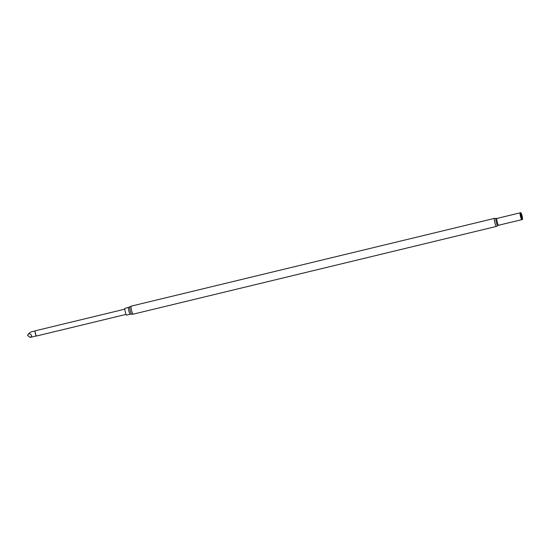 <?xml version="1.0" encoding="UTF-8"?>
<svg xmlns="http://www.w3.org/2000/svg" width="550" height="550" viewBox="0 0 550 550"><rect width="100%" height="100%" fill="white"/><g stroke="black" fill="none" stroke-linecap="round" stroke-linejoin="round"><path stroke-width="0.82" d="M125.146 311.376A3.486 0.488 -103.6 0 1 124.905 308.323L128.507 307.457A3.486 0.488 -103.6 0 0 128.748 310.502A3.486 0.488 -103.6 0 0 130.144 314.229L126.541 315.102A3.486 0.488 -103.6 0 1 125.146 311.376M522.5 218.962L522.328 219.587A3.692 0.516 -103.6 0 1 522.184 219.725A3.692 0.516 -103.6 0 1 520.754 215.779A3.692 0.516 -103.6 0 1 520.458 212.575A3.692 0.516 -103.6 0 1 520.644 212.637L521.091 213.111A3.101 0.433 -103.6 0 1 522.204 216.363A3.101 0.433 -103.6 0 1 522.5 218.962A3.101 0.433 -103.6 0 1 521.18 215.758A3.101 0.433 -103.6 0 1 521.091 213.111M35.111 330.976L30.992 331.973L28.868 333.506L30.642 334.331C32.044 335.582 31.852 336.614 30.051 337.425L36.307 335.933M35.131 330.976A2.551 0.358 76.4 0 0 35.09 331.011A2.551 0.358 76.4 0 0 35.31 333.204A2.551 0.358 76.4 0 0 36.279 335.919A2.551 0.358 76.4 0 0 36.334 335.933M124.795 309.176L35.234 330.811A2.688 0.378 76.4 0 0 35.186 330.846A2.688 0.378 76.4 0 0 35.42 333.156A2.688 0.378 76.4 0 0 36.438 336.016A2.688 0.378 76.4 0 0 36.492 336.029L126.053 314.394M28.868 333.506L27.5 335.314L30.051 337.425M520.458 212.575L520.259 212.768A3.548 0.495 -103.6 0 0 520.541 215.854A3.548 0.495 -103.6 0 0 521.923 219.643L498.554 225.252L496.341 226.435L133.079 314.188A4.132 0.578 -103.6 0 1 131.422 309.767A4.132 0.578 -103.6 0 1 131.141 306.157L128.507 307.457M133.079 314.188L131.574 314.208A3.809 0.529 -103.6 0 1 130.082 310.138A3.809 0.529 -103.6 0 1 129.793 306.824M521.785 219.643A3.499 0.488 -103.6 0 1 520.382 215.896A3.499 0.488 -103.6 0 1 520.142 212.836L496.904 218.446L494.395 218.405L131.141 306.157M498.554 225.252A3.499 0.488 -103.6 0 1 497.152 221.506A3.499 0.488 -103.6 0 1 496.904 218.446M496.341 226.435A4.132 0.578 -103.6 0 1 494.684 222.014A4.132 0.578 -103.6 0 1 494.395 218.405M497.702 225.706A3.754 0.522 -103.6 0 1 496.162 221.712A3.754 0.522 -103.6 0 1 495.949 218.433M131.574 314.208L130.144 314.229"/></g></svg>
